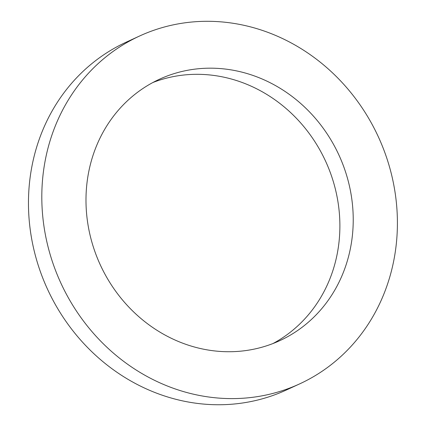 <?xml version="1.0" encoding="UTF-8"?>
<svg xmlns="http://www.w3.org/2000/svg" width="426" height="426" viewBox="0 0 426 426"><rect width="100%" height="100%" fill="white"/><g stroke="black" fill="none" stroke-linecap="round" stroke-linejoin="round"><path stroke-width="0.64" d="M225.796 351.695A143.892 131.352 -114.7 0 1 90.36 236.366A143.892 131.352 -114.7 0 1 159.452 79.241A143.892 131.352 -114.7 0 1 338.926 155.043A143.892 131.352 -114.7 0 1 279.76 340.667A143.892 131.352 -114.7 0 1 225.796 351.695M272.997 343.532A143.892 131.352 65.3 0 0 325.586 161.182A143.892 131.352 65.3 0 0 152.875 82.516M227.841 398.56A191.466 174.777 65.3 0 0 299.648 383.885A191.466 174.777 65.3 0 0 378.379 136.89A191.466 174.777 65.3 0 0 139.563 36.024A191.466 174.777 65.3 0 0 47.627 245.099A191.466 174.777 65.3 0 0 227.841 398.56M299.648 383.885L286.304 390.024A191.466 174.777 -114.7 0 1 214.496 404.7A191.466 174.777 -114.7 0 1 34.282 251.239A191.466 174.777 -114.7 0 1 126.218 42.163L139.563 36.024"/></g></svg>
